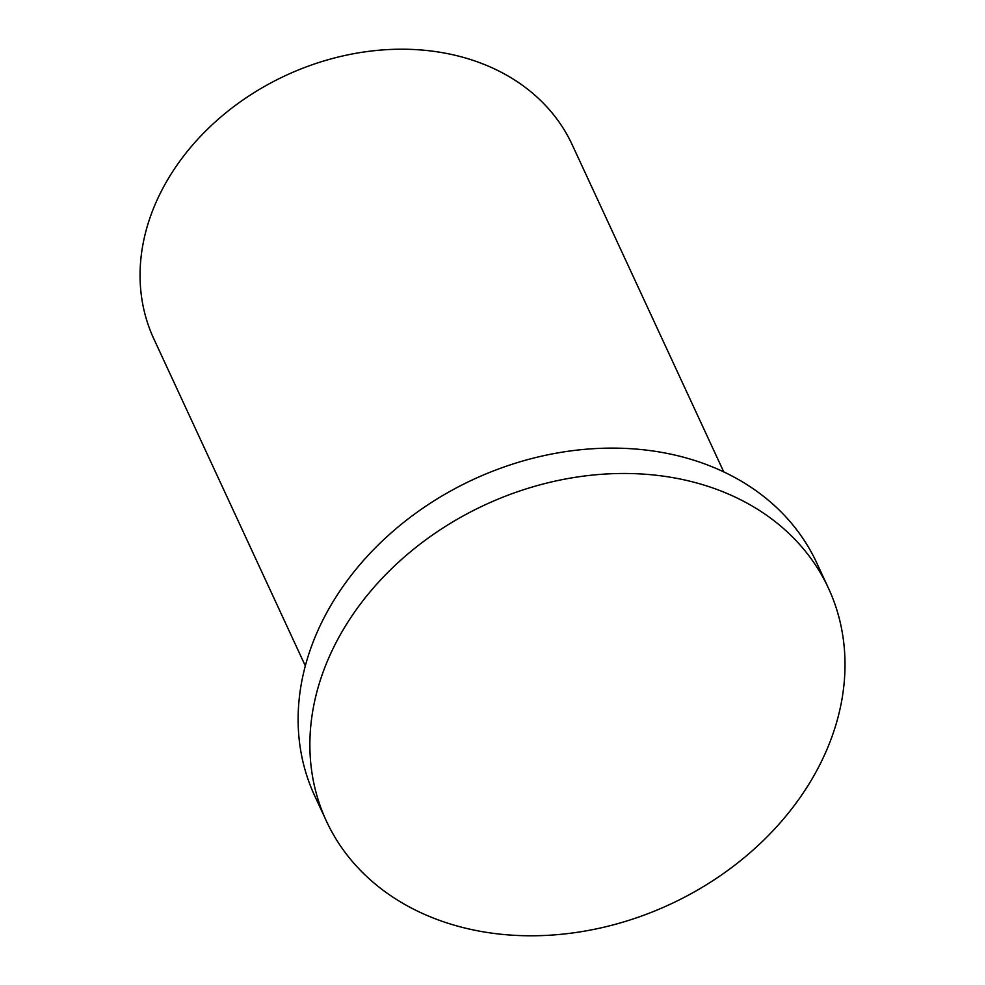 <?xml version="1.0" encoding="UTF-8"?>
<svg xmlns="http://www.w3.org/2000/svg" width="985" height="985" viewBox="0 0 985 985"><rect width="100%" height="100%" fill="white"/><g stroke="black" fill="none" stroke-linecap="round" stroke-linejoin="round"><path stroke-width="1.48" d="M828.52 588.328L816.774 562.977A276.723 220.123 155.1 0 0 473.157 479.547A276.723 220.123 155.1 0 0 314.597 795.597L326.343 820.961A276.723 220.123 -24.9 0 1 484.903 504.911A276.723 220.123 -24.9 0 1 828.52 588.328A276.723 220.123 -24.9 0 1 756.578 846.903A276.723 220.123 -24.9 0 1 459.404 926.614A276.723 220.123 -24.9 0 1 326.343 820.961M723.778 471.95L572.285 144.906A230.601 183.432 155.1 0 0 461.399 56.859A230.601 183.432 155.1 0 0 213.745 123.297A230.601 183.432 155.1 0 0 153.795 338.766L305.301 665.811"/></g></svg>
